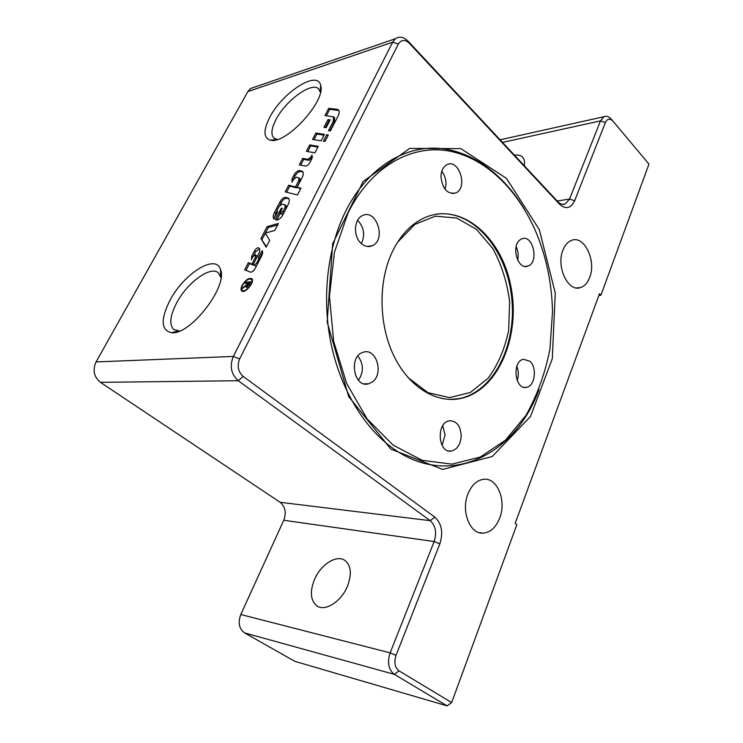 <?xml version="1.0" encoding="UTF-8"?>
<svg xmlns="http://www.w3.org/2000/svg" width="743" height="743" viewBox="0 0 743 743"><rect width="100%" height="100%" fill="white"/><g stroke="black" fill="none" stroke-linecap="round" stroke-linejoin="round"><path stroke-width="1.11" d="M324.821 141.402L327.942 135.737M323.381 141.17L326.706 134.715L328.341 134.966L325.007 141.43L323.381 141.17M327.756 135.7L326.706 134.715M242.144 285.358C245.561 279.972 248.747 277.724 251.728 278.616C255.527 281.142 245.069 294.154 241.744 291.024C240.676 289.974 240.806 288.089 242.144 285.358M251.18 279.21L252.193 279.229M242.45 291.349L242.209 290.364M242.608 285.303C241.401 287.755 241.28 289.454 242.246 290.392C245.236 293.216 254.635 281.513 251.218 279.238C248.543 278.439 245.673 280.455 242.608 285.303M242.246 290.392L243.472 291.358M252.434 280.213L251.218 279.238M246.862 286.557L249.592 282.721L247.958 282.916L246.927 284.922L246.583 286.492L247.438 287.012M246.936 284.903L247.391 282.99L245.209 283.259L245.692 282.331L250.623 281.718L249.007 284.848L246.36 287.522L246.044 285.693L242.487 288.516L246.546 284.588M246.639 283.083L245.692 282.331M243.593 287.745L243.091 287.346M269.709 240.323L266.161 247.187L260.914 238.54L267.127 226.624L278.421 223.457L274.808 230.46L265.214 233.088L269.709 240.323M265.39 233.042L268.242 227.562L267.127 226.624M268.242 227.562L277.659 224.934M266.421 246.685L260.914 238.54M262.047 239.478L265.297 233.228M300.711 165.122L303.729 159.318L309.014 160.349L312.524 157.079M302.68 158.352L307.955 159.373L311.038 156.931L312.051 154.981L311.949 158.565L309.961 162.401C308.494 164.77 306.943 165.986 305.317 166.07L299.299 164.835L302.68 158.352L303.729 159.318M279.767 205.393L281.281 202.495C283.018 199.691 284.81 198.288 286.668 198.27L288.99 198.892M280.185 201.539C281.922 198.743 283.724 197.332 285.581 197.313L288.525 198.307C289.733 199.551 289.547 201.762 287.978 204.957L282.702 215.164C280.668 218.442 278.588 220.067 276.452 220.021L275.347 219.687L281.356 208.096L282.284 208.356L279.823 213.111L283.157 211.161L285.043 207.52L284.931 204.836L282.108 204.065L279.015 206.48L277.325 209.721L277.353 212.387L273.916 219.009C272.783 217.699 273.006 215.461 274.585 212.303L280.185 201.539L281.281 202.495M274.316 218.238L276.86 210.984M279.823 213.111L281.532 214.244L284.263 212.117L286.148 208.477L286.343 205.96L285.247 205.003M282.099 208.727L281.356 208.096M276.749 220.077L280.195 213.427M307.76 151.563L310.723 145.869L317.865 147.095M314.893 152.863L306.348 151.303L309.682 144.894L318.245 146.362L314.893 152.863M310.723 145.869L309.682 144.894M326.418 115.704L329.725 109.342L338.854 110.493M336.978 109.277L338.427 109.908C339.579 111.181 339.375 113.4 337.805 116.567L330.421 130.926L328.462 130.638L333.18 121.499L333.607 116.892L324.979 115.527L328.712 108.357L336.978 109.277L338 110.261M329.725 109.342L328.712 108.357M329.901 130.852L334.211 122.484L334.638 117.877L333.607 116.892M313.964 139.647L316.871 134.046L324.05 135.142M312.534 139.415L315.84 133.071L324.44 134.372L321.125 140.798L312.534 139.415M316.871 134.046L315.84 133.071M254.282 265.028L256.651 263.226L258.508 259.632L258.583 257.254L262.14 250.735C262.985 251.812 262.79 253.595 261.564 256.084L255.137 268.529C253.558 271.084 251.979 272.291 250.391 272.142L244.642 269.793L248.338 262.697L251.933 264.109L255.369 257.487L255.304 254.821L252.964 256.614L251.348 259.734L251.747 256.159L254.543 250.79C255.824 248.71 257.124 247.716 258.425 247.791L259.075 248.134C260.161 249.211 260.013 251.18 258.61 254.041L253.14 264.582L255.434 265.966L256.697 265.52M255.434 265.966L253.14 264.582M253.604 255.713L255.676 251.719L259.53 248.719M256.967 257.199L256.502 255.778M245.989 270.341L249.481 263.626L253.084 265.047L251.933 264.109M249.481 263.626L248.338 262.697M260.115 258.898L258.759 257.394M259.734 258.183L262.66 252.527M325.369 127.545L328.991 120.542L329.808 120.654M326.177 127.657L323.929 127.341L327.969 119.567L330.217 119.855L326.177 127.657M328.991 120.542L327.969 119.567M295.538 186.892L298.742 180.688L298.983 177.902L296.401 177.206L293.327 179.63L291.99 182.202L291.999 178.859L294.117 174.791C295.825 172.042 297.618 170.63 299.485 170.546L302.559 171.475C303.683 172.664 303.506 174.763 302.011 177.791L297.116 187.273L300.943 188.193L297.451 194.982L285.219 191.87L288.683 185.23L295.538 186.892L296.624 187.858L299.828 181.654L300.061 178.868L298.983 177.902M286.622 192.223L289.761 186.187L288.683 185.23M289.761 186.187L296.624 187.858M300.618 188.824L297.116 187.273M292.538 181.153L295.185 175.747C296.894 172.998 298.686 171.587 300.553 171.512L303.005 172.07M442.763 425.693L445.066 435.008L442.085 445.401M357.875 356.027C363.689 363.968 363.875 372.039 358.423 380.249M357.597 220.281L357.912 220.56C364.107 227.534 365.25 235.206 361.339 243.574C353.204 236.915 353.696 219.612 362.11 215.776C376.06 207.761 386.843 239.673 372.345 245.692C368.602 247.298 364.934 246.602 361.349 243.583M441.76 171.345C444.528 174.819 445.949 178.989 446.014 183.846L445.141 189.409M516.116 246.685C518.187 250.985 518.707 255.471 517.667 260.143M516.849 366.243C518.698 370.971 518.8 375.735 517.174 380.518M514.462 155.194C518.085 154.665 520.815 155.361 522.673 157.265C524.428 159.225 524.939 162.011 524.196 165.633M314.428 579.605C320.642 564.606 336.514 554.408 344.836 560.371C351.105 565.414 351.978 574.023 347.473 586.208C341.418 601.384 325.378 611.73 317.15 606.047C310.537 600.79 309.627 591.976 314.428 579.605M563.008 249.936C565.014 244.986 567.838 241.809 571.497 240.388C584.184 234.844 596.629 260.839 589.636 277.529C587.564 282.879 584.527 286.222 580.524 287.578C568.144 292.528 555.81 266.505 563.008 249.936M468.016 493.761C471.684 485.049 476.876 480.229 483.582 479.281C497.253 477.294 506.763 500.717 499.667 518.168C495.887 527.511 490.352 532.499 483.052 533.14C469.845 534.31 460.753 510.887 468.016 493.761M320.437 92.429L318.738 88.965C312.06 81.349 285.925 100.259 276.173 119.214C271.436 128.27 270.666 134.539 273.861 138.031L277.371 139.48M269.932 116.995C282.591 92.281 317.818 69.656 320.66 85.417C326.233 100.797 285.86 144.792 270.545 140.213C263.338 137.994 263.133 130.257 269.932 116.995M220.996 277.715L218.238 272.718C210.353 265.65 187.115 282.804 176.648 302.884C169.906 315.979 169.023 324.905 173.973 329.669L179.602 331.016M169.998 300.293C183.855 273.554 216.027 253.298 220.522 269.579C228.212 286.278 190.022 335.604 171.466 332.688C160.962 330.18 160.469 319.379 169.998 300.293M600.92 295.222L599.499 293.754L515.168 523.378L516.84 524.679L451.66 702.562L399.019 670.864C394.839 667.52 393.836 662.357 396.019 655.391L439.837 543.876C443.395 532.49 441.723 523.564 434.804 517.119L243.202 376.432C238.076 371.76 236.896 365.918 239.664 358.925L398.313 44.078C401.257 39.555 404.944 39.305 409.393 43.317L559.59 204.232C565.794 209.647 570.8 208.514 574.618 200.814L605.369 122.549C607.3 118.666 609.827 118.183 612.947 121.109L648.964 164.101L600.92 295.222L598.895 295.38M390.929 449.153L348.643 396.539L327.18 321.979L332.678 243.76L363.151 181.45L409.699 148.405L460.855 148.628L506.466 178.366L539.344 229.68L555.262 293.058L552.3 358.674L530.502 416.517L492.191 456.518L442.689 469.418L390.929 449.153M611.257 119.205L611.015 118.917C608.666 116.41 606.297 115.676 603.892 116.725L600.474 120.886L569.575 199.04L565.265 203.963C562.72 204.91 560.241 204.149 557.826 201.678L408.046 41.134C403.718 36.862 399.52 36.054 395.443 38.71L392.657 42.165L233.33 356.426C229.476 366.141 231.119 374.24 238.252 380.713L430.216 520.667C435.639 525.691 436.949 532.647 434.153 541.545L390.14 652.865C387.094 662.542 388.487 669.694 394.31 674.338L447.063 705.85L294.86 661.344L244.596 632.906C239.088 628.801 237.825 622.671 240.788 614.517L283.77 520.258C286.529 512.67 285.321 506.689 280.157 502.305L100.444 382.348C93.915 376.915 92.448 370.107 96.061 361.925L247.902 91.565L250.614 88.491L254.998 86.987M447.063 705.85L451.66 702.562M539.009 389.629C514.676 456.341 446.942 490.157 389.936 446.088C361.878 424.652 339.31 385.858 330.533 341.111C321.905 296.346 327.672 248.013 345.281 212.006C366.234 169.627 401.74 146.733 436.429 148.182C471.238 149.891 503.791 174.178 524.92 210.139M348.021 213.009C371.082 166.209 411.882 143.947 449.599 151.126C487.464 158.528 520.453 192.493 537.941 236.915C547.117 260.635 551.965 285.591 552.504 311.809L549.941 349.182C545.121 373.432 537.124 395.499 525.951 415.393L505.398 440.246L480.284 457.047L451.939 464.143L422.163 460.326L393.103 445.103L367.144 418.941L346.656 383.453L333.653 341.371L329.455 296.29L334.452 252.23L348.021 213.009M461.217 435.667C460.679 444.295 457.4 449.422 451.373 451.029C437.961 453.704 435.918 422.423 449.394 420.807C456.49 420.742 460.428 425.702 461.217 435.667M372.187 382.051L368.639 383.778C353.817 388.533 348.207 356.064 363.234 352.266C376.329 347.408 384.242 374.045 372.187 382.051M440.943 176.788C441.138 171.001 443.042 167.017 446.654 164.835C458.663 157.767 468.434 187.552 455.961 192.892C447.537 194.564 442.531 189.205 440.943 176.788M520.314 239.692L521.8 238.874C533.084 233.85 539.418 262.651 527.846 266.087C517.787 270.489 510.645 245.719 520.314 239.692M529.824 361.2C537.319 367.395 535.034 386.146 526.583 387.307C514.927 390.456 511.621 361.358 523.406 359.268L529.824 361.2M391.895 252.694C378.02 282.526 378.837 325.128 394.031 356.222C409.226 387.363 436.485 403.625 460.641 398.499C498.247 390.632 521.01 335.882 510.812 286.111C501.376 236.098 460.093 200.907 423.529 218.21C410.35 224.581 399.799 236.079 391.895 252.694M245.069 286.668L244.596 286.296M309.014 160.349L307.955 159.373M312.106 157.906L311.038 156.931M286.668 198.27L285.581 197.313M275.681 213.25L274.585 212.303M286.148 208.477L285.043 207.52M284.263 212.117L283.157 211.161M281.532 214.244L280.427 213.287M288.758 198.827L287.671 197.861M334.211 122.484L333.18 121.499M257.515 263.932L256.651 263.226M259.465 248.589L258.555 247.837M259.521 248.691L258.425 247.791M255.676 251.719L254.543 250.79M252.769 256.994L251.747 256.159M256.391 258.323L255.369 257.487M259.372 260.338L258.508 259.632M299.828 181.654L298.742 180.688M302.661 171.967L301.593 171.001M300.553 171.512L299.485 170.546M295.185 175.747L294.117 174.791M293.076 179.815L291.999 178.859M605.369 122.549L600.474 120.886L502.519 142.396M557.213 201.019L569.575 199.04L574.618 200.814M398.313 44.078L392.657 42.165L247.902 91.565M239.664 358.925L233.33 356.426L96.061 361.925M100.444 382.348L238.252 380.713L243.202 376.432M434.804 517.119L430.216 520.667L280.157 502.305M283.77 520.258L434.153 541.545L439.837 543.876M396.019 655.391L390.14 652.865L240.788 614.517M244.596 632.906L394.31 674.338L399.019 670.864M408.046 41.134L409.393 43.317M557.826 201.678L559.59 204.232M397.477 242.385L414.789 224.432L435.352 216.167L456.704 218.052L476.523 229.401L492.85 248.608C501.534 264.629 507.125 282.303 509.633 301.63L508.658 330.245C504.85 348.736 498.024 364.711 488.188 378.15L470.384 392.443L449.589 397.644L427.987 392.685L408.093 377.648M450.434 399.465L459.778 398.499C494.949 391.106 517.667 342.542 511.407 295.157C505.677 247.688 471.638 208.737 435.9 214.235M246.583 286.492L247.326 287.086M256.706 255.898L255.573 254.96M259.827 258.258L258.675 257.319M580.524 287.578L576.438 287.931M483.052 533.14L479.328 532.666M320.326 91.918L320.66 85.417M276.87 139.415L270.545 140.213M221.21 275.068L220.615 274.594M177.057 331.917L176.435 331.462M220.643 276.331L220.522 269.579M178.153 331.044L171.466 332.688M500.104 139.805L603.892 116.725M562.757 204.353L565.265 203.963M250.614 88.491L395.443 38.71M612.947 121.109L611.015 118.917M524.112 387.307L526.583 387.307M525.013 266.393L527.846 266.087M452.097 193.589L455.961 192.892M367.144 246.444L372.345 245.692M364.116 383.815L368.639 383.778M448.484 450.871L451.373 451.029M449.729 399.446L460.641 398.499"/></g></svg>
